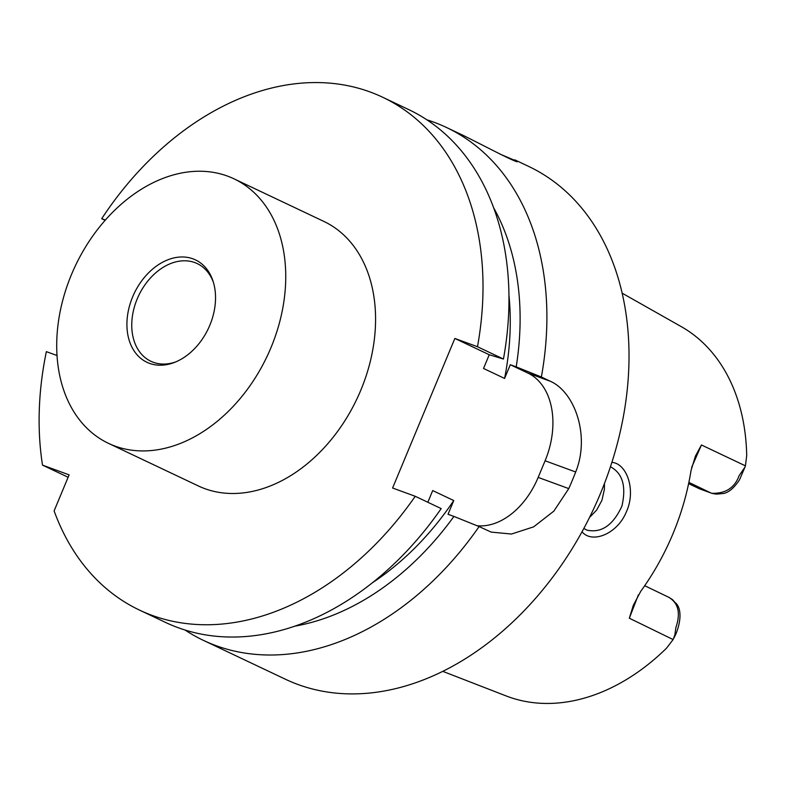 <?xml version="1.0" encoding="UTF-8"?>
<svg xmlns="http://www.w3.org/2000/svg" width="786" height="786" viewBox="0 0 786 786"><rect width="100%" height="100%" fill="white"/><g stroke="black" fill="none" stroke-linecap="round" stroke-linejoin="round"><path stroke-width="1.18" d="M295.241 626.078A260.343 188.532 -64.6 0 0 453.935 516.431L479.106 526.561A283.785 205.51 115.4 0 1 203.417 640.374A283.785 205.51 115.4 0 1 185.083 630.048M453.935 516.431L448.04 514.28L453.758 500.554A247.747 179.414 115.4 0 1 372.76 582.524M105.353 220.031L101.699 218.695A283.785 205.51 115.4 0 1 382.576 97.199A283.785 205.51 115.4 0 1 477.485 346.734L454.848 338.452L392.597 488.008L415.234 496.29L441.182 508.591A283.785 205.51 115.4 0 1 165.492 622.404L139.535 610.113A283.785 205.51 115.4 0 1 54.116 510.9L69.119 474.872L42.503 465.115L68.117 477.259M415.234 496.29A283.785 205.51 115.4 0 1 139.535 610.113M453.758 500.554L432.703 490.572L427.839 502.264M42.503 465.115A283.785 205.51 115.4 0 1 46.364 351.637L57.054 355.547M724.417 493.176L723.523 493.48C728.887 492.409 734.252 487.811 739.597 479.656L744.932 467.198L739.095 475.707C734.674 487.801 725.586 493.667 711.821 493.313L699.746 488.912L688.605 483.636M638.379 594.874L629.331 618.218L673.121 639.558L666.557 648.145A204.645 148.2 115.4 0 1 506.223 695.964L442.852 671.382M514.732 159.823L528.556 166.367A283.785 205.51 115.4 0 1 600.396 493.637A283.785 205.51 115.4 0 1 285.515 679.281L203.417 640.374M426.857 119.826A283.785 205.51 115.4 0 1 446.458 127.47A283.785 205.51 115.4 0 1 541.367 377.005L516.196 366.875A260.343 188.532 -64.6 0 0 493.539 207.592M550.475 381.318C574.93 392.273 590.266 436.004 575.686 471.993L545.091 460.783A72.076 49.597 110.1 0 0 527.838 373.036L550.475 381.318L541.367 377.005M545.091 460.783L538.174 477.407L568.769 488.607A283.785 205.51 -64.6 0 0 575.686 471.993M568.769 488.607L553.855 511.126L533.625 526.856L511.47 534.038L491.142 532.093L479.106 526.561M446.458 127.47L463.779 135.673C488.519 148.033 517.925 163.645 517.542 161.533L499.965 154.085M629.331 618.218L633.29 605.387L640.787 591.259A209.145 151.462 115.4 0 0 691.022 470.588L695.453 456.037L701.446 444.974L745.423 465.852L746.7 455.605A204.645 148.2 -64.6 0 0 681.236 326.612L622.08 293.139M611.862 462.374C626.864 463.318 636.316 490.356 626.363 511.843C617.472 533.93 592.074 544.059 582.033 531.788M508.925 295.163A247.747 179.414 115.4 0 1 504.583 378.439L510.301 364.724L516.196 366.875M382.576 97.199L408.533 109.5A283.785 205.51 115.4 0 1 503.443 359.035L489.246 354.741L483.528 368.467L504.583 378.439M108.537 443.383L198.367 485.954A146.402 106.022 -64.6 0 0 356.864 399.052A146.402 106.022 -64.6 0 0 323.744 221.357L233.914 178.786A146.402 106.022 -64.6 0 0 227.429 176.074A146.402 106.022 -64.6 0 0 73.393 270.099A146.402 106.022 -64.6 0 0 108.537 443.383A146.402 106.022 -64.6 0 0 267.034 356.48A146.402 106.022 -64.6 0 0 233.914 178.786M503.443 359.035L477.485 346.734M101.699 218.695L105.108 220.306M644.707 585.708L669.122 597.458L672.629 599.728L676.933 604.699M723.523 493.48L716.419 494.129L712.332 493.461M701.446 444.974L691.621 467.424M744.932 467.198L745.423 465.852M673.121 639.558L674.86 634.911L675.891 627.542C680.814 613.041 678.367 602.931 668.572 597.203M604.454 483.488L604.405 489.236L601.938 500.309L596.643 510.104L589.549 517.414M583.831 528.477L587.073 530.177C601.506 533.203 613.119 525.195 621.903 506.145C626.442 486.377 622.63 473.26 610.476 466.796M510.301 364.724L527.838 373.036M454.848 338.452L489.246 354.741M477.082 525.746A72.076 49.597 110.1 0 0 538.174 477.407M209.833 325.227A56.651 41.029 115.4 0 1 174.413 362.454A56.651 41.029 115.4 0 1 127.489 332.675A56.651 41.029 115.4 0 1 160.236 263.575A56.651 41.029 115.4 0 1 212.996 281.024A56.651 41.029 115.4 0 1 209.833 325.227M213.428 282.41A54.057 39.143 -64.6 0 0 197.178 263.565A54.057 39.143 -64.6 0 0 137.206 298.926A54.057 39.143 -64.6 0 0 150.883 361.265A54.057 39.143 -64.6 0 0 175.759 361.914M711.114 493.068L688.87 482.378M675.891 603.147C684.331 611.783 677.728 631.895 673.759 638.173"/></g></svg>

